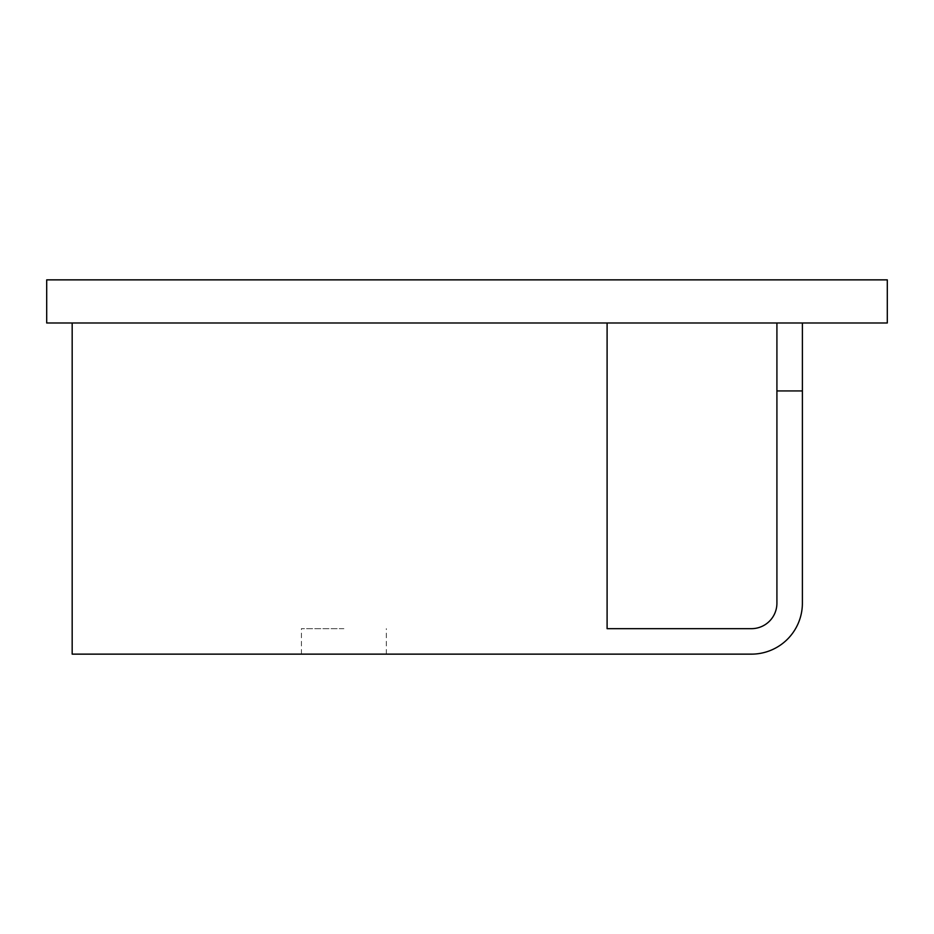 <?xml version="1.0" encoding="UTF-8"?>
<svg xmlns="http://www.w3.org/2000/svg" width="934" height="934" viewBox="0 0 934 934"><rect width="100%" height="100%" fill="white"/><g stroke="black" fill="none" stroke-linecap="round" stroke-linejoin="round"><path stroke-width="0.7" stroke-dasharray="4.67 3.5" d="M259.033 654.127L178.382 654.127L259.033 654.139M286.166 654.127L140.1 654.139L286.166 654.139M343.887 654.139L301.425 654.139L343.887 654.139M343.887 628.664L301.425 628.664L343.887 628.664M776.913 390.926L776.913 603.189A25.475 25.475 0 0 1 751.45 628.664L607.1 628.664L607.1 322.989L72.175 322.989L72.175 654.139L751.45 654.139A50.95 50.95 0 0 0 802.388 603.189L802.388 390.926L776.913 390.926L802.388 390.926L802.388 322.989L776.913 322.989L776.913 390.926L802.388 390.926M607.1 322.989L72.175 322.989M607.1 654.139L667.296 654.139L607.1 654.127M254.994 654.139L222.234 654.139L254.994 654.127M437.287 654.139L562.688 654.139L437.287 654.127M511.739 654.139L494.763 654.139L511.739 654.127M267.194 654.139L258.811 654.127L267.194 654.139M776.913 322.989L802.388 322.989M507.968 654.127L524.803 654.127L507.968 654.139M464.548 654.127L476.468 654.127L464.548 654.139M492.148 654.127L523.495 654.127L492.148 654.139M523.495 654.127L454.263 654.127L523.495 654.139M237.808 654.127L247.382 654.127L237.808 654.139M621.577 654.127L642.919 654.127L621.577 654.139M648.5 654.127L639.101 654.127L648.5 654.139M46.7 322.989L887.3 322.989L887.3 279.861L46.7 279.861L46.7 322.989M887.3 279.873L776.913 279.873L887.3 279.873M386.337 654.139L386.337 628.664M301.425 654.139L301.425 628.664"/><path stroke-width="1.4" d="M607.1 322.989L607.1 628.664L751.45 628.664A25.475 25.475 0 0 0 776.913 603.189L776.913 390.926L802.388 390.926L802.388 603.189A50.95 50.95 0 0 1 751.45 654.139L72.175 654.139L72.175 322.989M802.388 390.926L802.388 322.989M776.913 390.926L776.913 322.989M887.3 322.989L46.7 322.989L46.7 279.861L887.3 279.861L887.3 322.989"/></g></svg>
